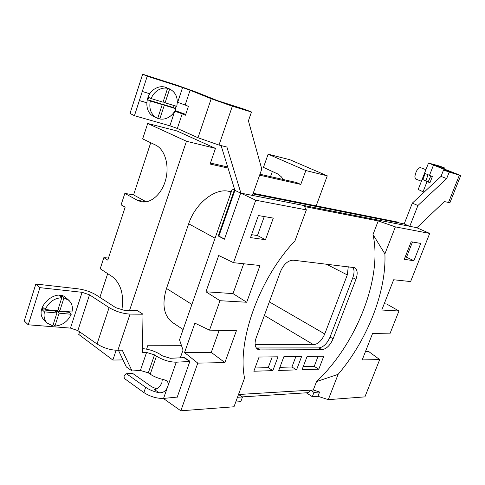<?xml version="1.0" encoding="UTF-8"?>
<svg xmlns="http://www.w3.org/2000/svg" width="485" height="485" viewBox="0 0 485 485"><rect width="100%" height="100%" fill="white"/><g stroke="black" fill="none" stroke-linecap="round" stroke-linejoin="round"><path stroke-width="0.73" d="M268.138 154.181L289.927 159.741L327.272 175.831L305.829 170.562L268.138 154.181L263.452 167.386L277.893 174.03L281.167 176.673L283.47 179.559M176.831 397.118L177.146 397.336L189.926 361.21L183.857 357.245L183.718 357.651M180.317 357.815L183.039 350.079L179.517 339.833L232.236 189.114L234.873 190.211M235.746 402.016L240.778 401.665L242.512 396.954L237.486 397.276M242.512 396.954L238.505 394.505M313.304 389.988L316.535 381.568L338.124 374.341L328.296 399.646L317.948 396.287L319.591 392.032L313.304 389.988L310.473 390.158L309.139 392.038L307.496 392.735L242.403 396.882M412.474 241.997L406.491 257.202L405.181 257.008M413.911 260.7L404.266 259.336L411.171 241.772L420.744 243.415L413.911 260.7L406.491 257.202M328.296 399.646L364.908 396.882L379.694 359.579L368.448 351.352L365.551 351.37M379.694 359.579L362.192 359.918L372.559 333.516L389.879 333.874L398.943 311.006L386.624 303.974L384.217 303.81M398.943 311.006L381.78 310.018L393.656 279.76L410.613 281.567L429.692 233.43L395.384 226.877L384.896 253.891L373.001 234.552L378.227 220.936L395.384 226.877M316.535 381.568C356.433 344.047 382.677 278.002 373.001 234.552M338.124 374.341C367.272 340.167 386.533 291.703 384.896 253.891M197.789 363.12L184.549 352.565L211.272 352.389L224.876 362.592L197.789 363.12L180.832 410.795L233.994 406.776L244.549 378.064C236.935 341.052 259.251 278.475 294.989 240.802L306.356 209.878L304.489 206.549L378.227 220.936M306.356 209.878L255.74 200.214L240.669 193.097L416.615 227.647L429.692 233.43M319.591 392.032L313.965 392.395L312.316 396.682L317.948 396.287M313.965 392.395L310.473 390.158L238.929 394.481M312.316 396.682L306.308 392.808M180.832 410.795L163.342 398.446M224.876 362.592L236.413 330.697L209.52 330.139L194.903 323.143L184.549 352.565M211.272 352.389L219.165 330.34M259.996 265.507L233.515 262.682L218.705 255.504L205.943 291.776L233.006 293.607L246.707 302.246L259.996 265.507M243.694 263.767L233.006 293.607M205.943 291.776L219.99 300.706L246.707 302.246M251.576 234.685L257.456 235.54L264.27 216.565M258.414 215.558L250.533 237.601L265.489 239.717L273.291 218.111L258.414 215.558M257.456 235.54L265.489 239.717M219.99 300.706L209.52 330.139M255.74 200.214L233.515 262.682M256.238 347.903L257.098 347.969L260.196 349.928L257.565 349.206C254.831 347.096 254.358 343.319 256.147 337.875L280.415 271.715C283.725 264.186 288.011 260.342 293.286 260.184L354.602 267.665C357.487 269.587 357.936 273.485 355.935 279.354L352.795 277.747C354.414 273.225 354.432 269.727 352.837 267.253M333.104 338.791C330.17 345.381 326.435 349.012 321.907 349.691L318.881 347.89C323.416 347.224 327.145 343.604 330.073 337.033L333.104 338.791L355.935 279.354M352.795 277.747L330.073 337.033M255.031 368L268.205 367.642L272.212 356.875M253.837 371.231L272.849 370.637L278.014 356.796L259.069 357.045L253.837 371.231M268.205 367.642L272.849 370.637M279.893 367.321L291.94 366.993L295.874 356.566M283.864 356.724L278.723 370.449L296.541 369.891L301.615 356.487L283.864 356.724M291.94 366.993L296.541 369.891M303.198 366.69L314.225 366.387L318.093 356.275M307.102 356.42L302.052 369.716L318.784 369.194L323.768 356.202L307.102 356.42M314.225 366.387L318.784 369.194M260.196 349.928L321.907 349.691M318.881 347.89L257.098 347.969M240.669 193.097L224.44 239.202L218.262 235.983L234.328 190.108M172.66 322.604L172.436 322.458C163.736 315.68 161.754 304.356 166.5 288.466L191.896 304.441M215.073 238.183L188.677 223.785L166.5 288.466M188.677 223.785C195.255 203.567 214.849 187.986 228.587 191.26L231.06 192.472M231.296 191.793L228.587 191.26M121.85 310.018C124.154 294.722 120.929 283.579 112.18 276.589L100.219 268.757L103.857 257.62L107.785 260.13L125.16 207.143L121.104 204.852L124.845 193.4L133.575 194.891L146.258 201.827M124.845 193.4L137.364 200.287L141.202 201.724C150.841 203.87 162.087 193.903 165.755 179.401C169.526 164.942 164.785 149.325 155.588 145.063L142.663 138.88L147.695 123.475L186.452 141.256L215.473 148.38L176.843 130.908L147.695 123.475M133.575 194.891L150.726 142.736M107.682 273.643L99.874 297.378M122.99 359.906L112.859 360.046L78.752 334.432L79.607 331.819M112.859 360.046L116.139 350.291M129.568 310.364L186.452 141.256M108.464 258.068L103.857 257.62M270.533 176.637L272.394 171.411M327.272 175.831L316.19 205.846M146.591 349.133L147.925 345.247L181.402 345.314M305.829 170.562L300.779 184.421L259.627 175.176M228.041 168.077L210.096 164.045L215.473 148.38M300.779 184.421L296.541 182.512L259.954 174.242M227.695 166.955L210.435 163.057M348.285 266.714L347.296 274.922L324.756 333.959C321.846 340.5 318.124 344.095 313.583 344.738L255.116 344.55M253.012 193.818L399.119 222.93M221.105 145.591L234.916 190.35L218.899 236.068L218.262 235.983M399.155 222.839L397.312 222.015L253.2 193.297M234.685 189.605L232.236 189.114M409.316 226.216L404.193 223.937L412.305 203.142L441.023 176.394L443.557 169.956L449.207 172.126L460.744 175.528L449.91 202.748L444.351 201.566L416.851 227.75M460.744 175.528L434.699 165.282L444.945 168.089L444.539 169.119M424.005 192.242L418.215 189.447M424.533 173.254L432.353 176.582L429.934 182.76L422.15 179.353L428.51 163.045L439.313 165.979L444.945 168.089M430.068 182.415L428.31 181.596L430.807 175.976M428.51 163.045L452.093 172.557M427.976 174.855L426 180.578M422.156 179.323L428.546 181.754M443.557 169.956L453.766 173.066L452.196 172.302M441.023 176.394L446.649 178.589L449.207 172.126M252.449 195.413L261.779 169.095L248.417 120.813L251.479 112.017L245.149 109.489L217.595 100.68L196.492 92.198L177.88 85.542L142.657 74.205L147.228 76.181L139.334 100.583L146.737 102.79M142.657 74.205L130.01 113.441L134.442 115.703L139.334 100.583L146.743 102.644M134.442 115.703L169.889 125.797L177.334 128.458L182.214 113.829L174.752 111.162M149.804 93.769L142.281 91.459M175.267 108.41L176.025 106.13M409.776 226.301L417.912 205.519L446.649 178.589M412.305 203.142L417.912 205.519M404.193 223.937L252.97 193.933M251.479 112.017L232.351 106.203L218.996 145.063L198.001 137.746L177.334 128.458M190.084 90.228L182.584 87.543L177.674 102.329L185.155 105.002L190.084 90.228L211.211 98.734L232.351 106.203M182.584 87.543L147.228 76.181M177.674 102.329L177.322 102.22M182.214 113.829L185.452 115.224L188.41 106.373L185.155 105.002M185.725 114.405L175.091 110.562M218.996 145.063L226.907 147.052L240.906 193.145M234.916 190.35L240.651 193.139M218.899 236.068L224.482 239.093M131.944 373.377L133.042 373.674L126.931 374.068L126.003 373.759L124.13 375.645L124.069 377.233L124.615 378.652L143.869 392.565C150.314 396.651 156.879 398.603 163.554 398.428L177.237 397.082L189.835 361.47L183.973 357.639L170.374 358.294L162.499 355.893L160.565 354.602C155.006 351.188 148.986 349.188 142.499 348.606M133.042 373.674L151.763 386.824L156.74 388.909M126.931 374.068L145.676 387.327C149.435 389.873 153.903 391.686 159.08 392.759L154.582 389.6C157.764 388.94 160.189 386.63 161.863 382.659L162.317 379.306M166.416 380.64L163.681 379.603C158.492 378.494 154.006 376.681 150.229 374.178L148.307 372.85L154.515 354.862L156.455 356.16C163.021 360.1 169.623 362.113 176.261 362.198L189.835 361.47M166.519 380.707C168.234 382.059 168.622 384.047 167.677 386.678C166.106 390.983 163.245 393.008 159.08 392.759M39.934 287.654L28.239 324.798L70.464 328.109L77.843 330.588L89.513 294.825L82.086 292.31L39.934 287.654L35.829 284.034L24.25 320.937L28.239 324.798M154.515 354.862L146.573 352.443L142.438 352.607L143.002 314.207L130.047 314.104L117.855 350.309C110.507 350.134 103.572 348.024 97.042 343.986L77.843 330.588M35.829 284.034L77.824 288.787C84.802 289.769 90.944 291.849 96.248 295.032L115.824 307.708L124.142 310.291L137.116 310.455L143.002 314.207M89.513 294.825L109.107 307.605C115.751 311.485 122.729 313.656 130.047 314.104M117.855 350.309L122.25 350.152L132.053 370.97L140.383 370.461L148.307 372.85M118.419 350.285L126.361 366.981L132.053 370.97M166.931 87.791L166.191 87.47C162.463 86.112 158.704 86.548 154.915 88.785C144.536 94.617 144.118 112.69 154.06 116.606L156.546 117.831M167.592 88.325C164.342 87.67 161.153 88.288 158.019 90.174C154.915 92.15 152.611 94.945 151.102 98.57L163.033 102.189L167.592 88.325L165.082 87.221L169.647 88.973C175.97 92.374 178.341 98.17 176.746 106.348L165.094 102.814L169.647 88.973M161.717 104.354L161.814 104.057L173.448 107.567L174.139 105.56M173.448 107.567L175.958 108.731C174.473 112.259 172.223 115.006 169.204 116.97C166.155 118.861 163.008 119.528 159.777 118.964L164.3 105.221L175.958 108.731M147.852 99.849L150.308 101.007L162.245 104.602L159.765 103.438L147.852 99.849L148.64 97.418L151.102 98.57M150.308 101.007C148.816 109.04 151.09 114.739 157.128 118.122L157.716 118.376L162.245 104.602M163.13 101.905L165.094 102.814M157.837 118.007L159.777 118.964M161.814 104.057L164.3 105.221M68.543 300.009L66.227 298.014C56.533 287.793 34.781 306.684 42.832 318.56L44.893 321.003M44.45 311.849C43.662 315.353 44.038 318.445 45.578 321.118L47.009 322.974L52.774 325.902L56.915 312.977L44.45 311.849L42.244 309.824L42.965 307.545L45.178 309.563C48.749 302.1 54.29 298.148 61.807 297.705L59.546 295.747L61.686 295.971L63.953 297.923L69.064 300.457L70.974 302.876C72.429 305.556 72.75 308.612 71.944 312.037L59.788 310.915L63.953 297.923M42.244 309.824L54.678 310.97L56.915 312.977M53.223 324.495L54.926 326.072L59.061 313.171L56.824 311.164L56.393 312.51M54.926 326.072C62.341 325.465 67.773 321.531 71.216 314.274L59.061 313.171M56.824 311.164L68.955 312.279L71.216 314.274M61.807 297.705L57.642 310.715L45.178 309.563M68.955 312.279L69.149 311.776M61.28 297.244L61.686 295.971M58.067 309.381L59.788 310.915M420.319 167.561L420.259 167.537C417.512 168.404 415.7 171.551 414.82 176.989L415.645 179.013L421.41 181.251M146.094 201.736L137.364 200.287M347.296 274.922L326.187 264.089M269.351 301.882L324.756 333.959M313.583 344.738L264.373 315.45M448.467 202.597L459.362 175.212M427.036 181.608L423.029 191.842M433.481 165.13L429.449 175.443M422.841 179.511L425.139 173.624M174.739 111.174L169.889 125.797M198.001 137.746L211.211 98.734M145.676 387.327L143.869 392.565M150.229 374.178L156.455 356.16M176.261 362.198L163.554 398.428M97.042 343.986L109.107 307.605M82.086 292.31L70.464 328.109M146.573 352.443L140.383 370.461M183.124 329.527L172.436 322.458M142.366 201.912L141.202 201.724M418.191 189.496L422.15 179.353M126.003 373.759L132.114 373.365M166.191 87.47L166.822 87.749M44.256 320.409L47.009 322.974M420.259 167.537L425.921 169.689"/></g></svg>
